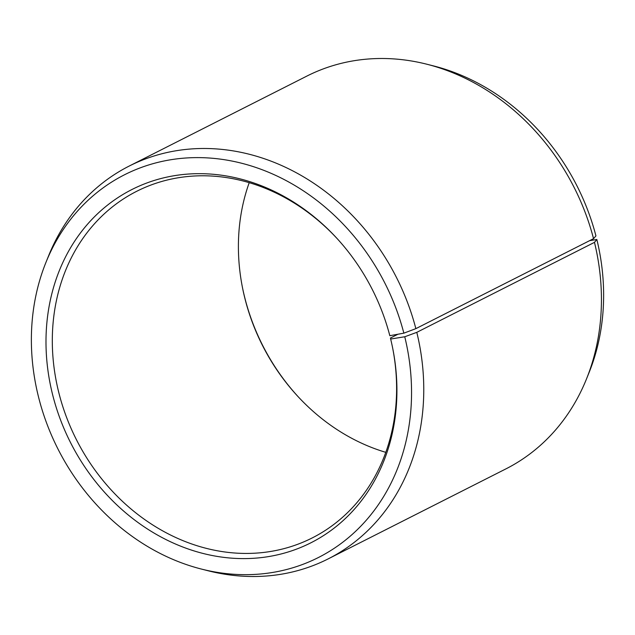 <?xml version="1.0" encoding="UTF-8"?>
<svg xmlns="http://www.w3.org/2000/svg" width="635" height="635" viewBox="0 0 635 635"><rect width="100%" height="100%" fill="white"/><g stroke="black" fill="none" stroke-linecap="round" stroke-linejoin="round"><path stroke-width="0.95" d="M392.716 348.345A194.27 165.997 63.1 0 1 312.222 537.932A194.27 165.997 63.1 0 1 58.46 391.216A194.27 165.997 63.1 0 1 136.692 191.302A194.27 165.997 63.1 0 1 337.153 238.617M385.778 452.334A194.27 165.997 63.1 0 1 297.434 395.938A194.27 165.997 63.1 0 1 244.538 296.982A194.27 165.997 63.1 0 1 242.403 287.25A194.27 165.997 63.1 0 1 249.222 182.666M297.847 396.383A198.009 169.188 63.1 0 1 244.348 295.974A198.009 169.188 63.1 0 1 242.284 286.655M397.923 334.24L390.462 338.018L390.652 339.026L404.757 336.764L416.798 332.343L594.471 242.364L596.844 239.49A214.519 183.293 63.1 0 1 589.058 372.594L586.486 378.976A220.17 188.127 63.1 0 1 505.809 468.94L328.128 558.911A220.17 188.127 63.1 0 1 207.867 570.706L201.192 569.008A214.519 183.293 63.1 0 1 38.156 395.51A214.519 183.293 63.1 0 1 45.942 262.406A214.519 183.293 63.1 0 1 231.775 161.012A214.519 183.293 63.1 0 1 403.852 333.161L415.861 328.644L593.542 238.673L595.94 235.895A214.519 183.293 63.1 0 0 433.808 65.992L427.133 64.294A220.17 188.127 63.1 0 1 593.542 238.673M594.471 242.364A220.17 188.127 63.1 0 1 586.486 378.976M416.798 332.343A220.17 188.127 63.1 0 1 328.128 558.911M404.757 336.764A214.519 183.293 63.1 0 1 201.192 569.008M390.652 339.026A198.009 169.188 63.1 0 1 392.835 348.94A198.009 169.188 63.1 0 1 263.509 557.332A198.009 169.188 63.1 0 1 52.261 393.248A198.009 169.188 63.1 0 1 128.119 191.524A198.009 169.188 63.1 0 1 336.74 238.165A198.009 169.188 63.1 0 1 389.819 335.701L403.852 333.161M45.942 262.406L48.514 256.024A220.17 188.127 63.1 0 1 129.191 166.06A220.17 188.127 63.1 0 1 415.861 328.644M129.191 166.06L306.872 76.089A220.17 188.127 63.1 0 1 427.133 64.294M596.844 239.49L589.645 240.649"/></g></svg>
